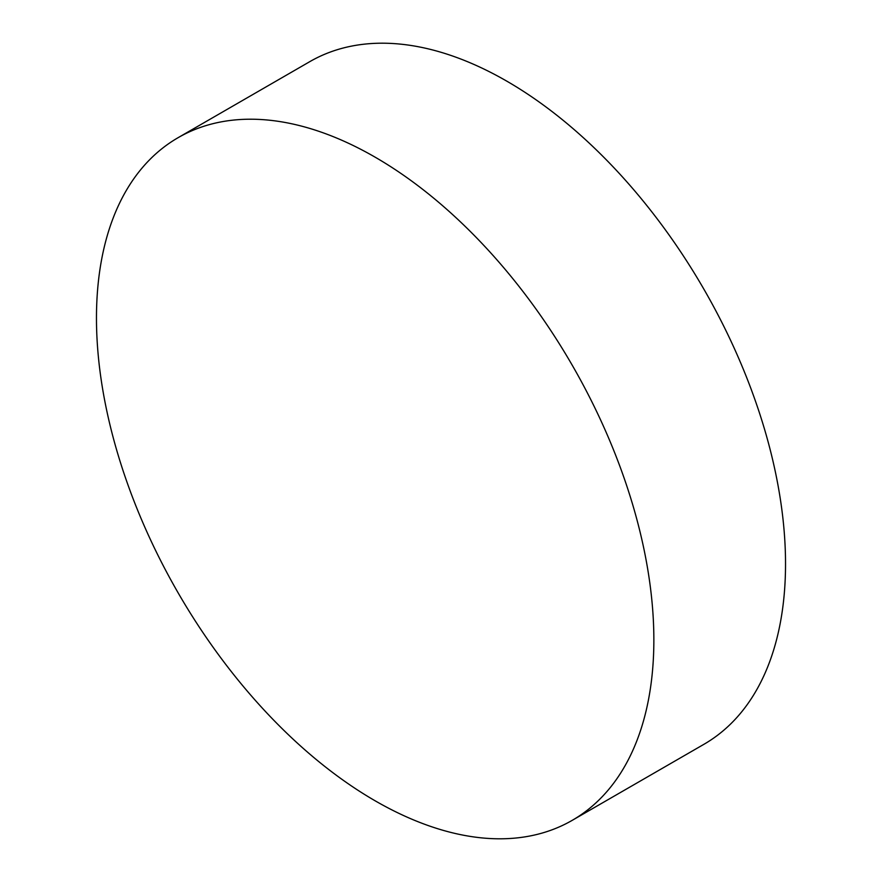 <?xml version="1.0" encoding="UTF-8"?>
<svg xmlns="http://www.w3.org/2000/svg" width="882" height="882" viewBox="0 0 882 882"><rect width="100%" height="100%" fill="white"/><g stroke="black" fill="none" stroke-linecap="round" stroke-linejoin="round"><path stroke-width="1.32" d="M375.17 157.194A394.133 227.556 60 0 1 632.648 504.515A394.133 227.556 60 0 1 572.231 820.337A394.133 227.556 60 0 1 375.17 800.823A394.133 227.556 60 0 1 117.681 453.502A394.133 227.556 60 0 1 178.098 137.68A394.133 227.556 60 0 1 375.17 157.194M178.098 137.68L309.769 61.663A394.133 227.556 60 0 1 506.83 81.177A394.133 227.556 60 0 1 764.319 428.498A394.133 227.556 60 0 1 703.902 744.32L572.231 820.337"/></g></svg>
